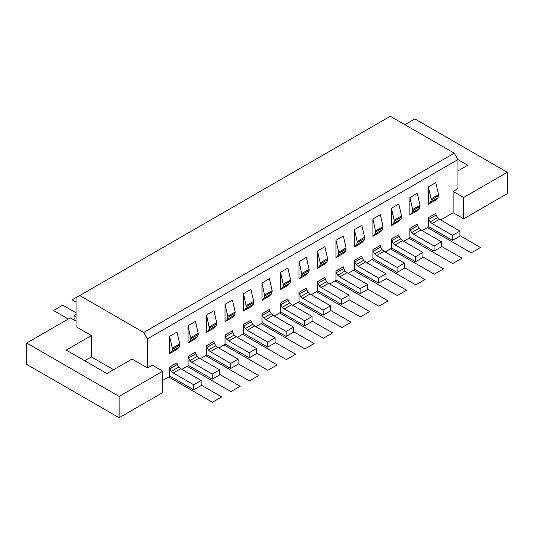 <?xml version="1.0" encoding="UTF-8"?>
<svg xmlns="http://www.w3.org/2000/svg" width="534" height="534" viewBox="0 0 534 534"><rect width="100%" height="100%" fill="white"/><g stroke="black" fill="none" stroke-linecap="round" stroke-linejoin="round"><path stroke-width="0.8" d="M440.63 219.955L453.139 212.732L463.679 218.813L507.3 193.628L507.3 172.288L414.878 118.928L404.899 124.689M463.679 218.813L463.679 197.473L507.3 172.288M119.122 396.395L119.122 417.742L26.7 364.382L26.7 343.035L119.122 396.395L162.75 371.21L152.21 365.129L147.404 367.906L132.065 359.048L106.92 373.56L66.256 350.084L91.394 335.566L91.394 356.912L113.575 369.715M76.055 321.161L70.321 317.85L26.7 343.035M147.404 367.906L147.404 338.876L457.945 159.586L467.744 165.24L457.945 170.9M463.679 197.473L453.139 191.392L457.945 188.615L457.945 159.586L454.247 153.185L390.294 116.258L79.753 295.549L143.706 332.475L454.247 153.185M79.753 295.549L76.055 297.685L76.055 326.708L91.394 335.566M147.404 338.876L143.706 332.475M162.75 380.388L170.072 376.163M181.847 369.361L188.555 365.49M200.33 358.694L207.038 354.816M218.813 348.021L225.528 344.143M237.296 337.348L244.011 333.47M255.786 326.674L262.494 322.803M274.269 316.001L280.977 312.13M292.752 305.335L299.467 301.456M311.235 294.661L317.95 290.783M329.718 283.988L336.433 280.11M348.208 273.315L354.916 269.443M366.691 262.641L373.406 258.77M385.174 251.975L391.889 248.096M403.657 241.301L410.372 237.423M422.147 230.628L428.855 226.75M453.139 191.392L453.139 212.732M428.368 186.933L435.764 182.661L438.521 194.583L438.034 197.673L435.764 200.03L428.368 204.302L428.368 186.933L431.125 198.855L438.521 194.583M428.368 217.685L428.689 219.354L436.084 215.089L435.764 213.42L428.368 217.685L428.368 226.469L452.525 240.42L459.921 236.148L459.921 231.095L452.525 235.361L452.525 240.42M169.585 336.34L176.981 332.068L179.731 343.996L179.244 347.08L176.981 349.436L169.585 353.708L169.585 336.34L172.342 348.261L179.731 343.996M169.585 367.098L176.981 362.826L177.301 364.495L178.763 367.025L180.706 368.707L201.138 380.502L193.742 384.774L193.742 389.827L169.585 375.883L169.585 367.098L169.905 368.76L177.301 364.495M195.464 338.763L188.068 343.035L188.068 325.667L195.464 321.401L198.221 333.323L197.734 336.413L195.464 338.763M188.068 356.425L195.464 352.153L195.784 353.822L197.246 356.352L199.189 358.034L219.621 369.828L212.225 374.1L212.225 379.153L188.068 365.209L188.068 356.425L188.389 358.094L195.784 353.822M213.947 328.096L206.558 332.362L206.558 314.993L213.947 310.728L216.704 322.649L216.217 325.74L213.947 328.096M206.558 345.752L206.878 347.42L214.267 343.148L213.947 341.48L206.558 345.752L206.558 354.536L230.715 368.48L238.104 364.215L238.104 359.162L230.715 363.427L230.715 368.48M225.041 304.327L232.437 300.055L235.187 311.976L234.7 315.067L232.437 317.423L225.041 321.688L225.041 304.327L227.791 316.248L235.187 311.976M225.041 335.078L232.437 330.813L232.757 332.482L234.212 335.005L236.161 336.694L256.587 348.488L249.198 352.754L249.198 357.813L225.041 343.863L225.041 335.078L225.361 336.747L232.757 332.482M250.92 306.75L243.524 311.022L243.524 293.653L250.92 289.381L253.67 301.303L253.183 304.393L250.92 306.75M243.524 324.405L250.92 320.14L251.24 321.808L252.695 324.332L254.645 326.02L275.077 337.815L267.681 342.08L267.681 347.14L243.524 333.189L243.524 324.405L243.844 326.074L251.24 321.808M269.403 296.076L262.007 300.348L262.007 282.98L269.403 278.708L272.153 290.629L271.673 293.72L269.403 296.076M262.007 313.738L269.403 309.466L269.723 311.135L271.185 313.665L273.128 315.347L293.56 327.142L286.164 331.414L286.164 336.467L262.007 322.523L262.007 313.738L262.327 315.4L269.723 311.135M280.497 272.307L287.886 268.041L290.643 279.963L290.156 283.053L287.886 285.403L280.497 289.675L280.497 272.307L283.247 284.228L290.643 279.963M280.497 303.065L287.886 298.793L288.206 300.462L289.668 302.992L291.611 304.674L312.043 316.468L304.647 320.74L304.647 325.793L280.497 311.849L280.497 303.065L280.817 304.734L288.206 300.462M298.98 261.633L306.369 257.368L309.126 269.29L308.639 272.38L306.369 274.736L298.98 279.002L298.98 261.633L301.73 273.555L309.126 269.29M298.98 292.392L299.3 294.06L306.696 289.788L306.369 288.12L298.98 292.392L298.98 301.176L323.137 315.12L330.526 310.855L330.526 305.802L323.137 310.067L323.137 315.12M317.463 250.967L324.859 246.695L327.609 258.616L327.122 261.707L324.859 264.063L317.463 268.328L317.463 250.967L320.213 262.888L327.609 258.616M317.463 281.718L317.783 283.387L325.179 279.122L324.859 277.453L317.463 281.718L317.463 290.503L341.62 304.453L349.016 300.181L349.016 295.128L341.62 299.394L341.62 304.453M335.946 271.045L343.342 266.78L343.662 268.448L345.124 270.972L347.067 272.66L367.499 284.455L360.103 288.72L360.103 293.78L335.946 279.829L335.946 271.045L336.266 272.714L343.662 268.448M335.946 240.293L343.342 236.021L346.092 247.943L345.611 251.033L343.342 253.39L335.946 257.662L335.946 240.293L338.703 252.215L346.092 247.943M354.429 229.62L361.825 225.348L364.582 237.27L364.095 240.36L361.825 242.716L354.429 246.988L354.429 229.62L357.186 241.542L364.582 237.27M354.429 260.378L361.825 256.106L362.145 257.775L363.607 260.305L365.55 261.987L385.982 273.782L378.586 278.054L378.586 283.107L354.429 269.163L354.429 260.378L354.756 262.04L362.145 257.775M372.919 249.705L373.239 251.374L380.629 247.102L380.308 245.433L372.919 249.705L372.919 258.489L397.076 272.433L404.465 268.168L404.465 263.108L397.076 267.38L397.076 272.433M380.308 232.043L372.919 236.315L372.919 218.947L380.308 214.681L383.065 226.603L382.578 229.693L380.308 232.043M391.402 208.273L398.798 204.008L401.548 215.93L401.061 219.02L398.798 221.376L391.402 225.642L391.402 208.273L394.152 220.195L401.548 215.93M391.402 239.032L398.798 234.76L399.118 236.428L400.573 238.958L402.523 240.64L422.955 252.442L415.559 256.707L415.559 261.76L391.402 247.816L391.402 239.032L391.722 240.701L399.118 236.428M409.885 228.358L417.281 224.093L417.601 225.762L419.063 228.285L421.006 229.974L441.438 241.768L434.042 246.034L434.042 251.093L409.885 237.143L409.885 228.358L410.205 230.027L417.601 225.762M409.885 197.607L417.281 193.335L420.031 205.256L419.544 208.347L417.281 210.703L409.885 214.968L409.885 197.607L412.642 209.528L420.031 205.256M162.75 371.21L162.75 392.557L119.122 417.742M84.739 360.757L91.394 356.912M431.125 198.855L431.125 199.976L438.521 195.711M431.125 199.976L430.638 201.945L428.368 204.302M438.034 197.673L430.638 201.945M436.084 215.089L437.546 217.612L439.489 219.3L459.921 231.095M437.546 217.612L430.15 221.884L432.099 223.566L439.489 219.3M432.099 223.566L452.525 235.361M428.689 219.354L430.15 221.884M76.055 316.822L74.079 315.687L74.079 320.02M76.055 314.546L74.079 315.687M172.342 348.261L172.342 349.383L179.731 345.118M172.342 349.383L171.855 351.352L169.585 353.708M179.244 347.08L171.855 351.352M178.763 367.025L171.367 371.29L173.31 372.979L180.706 368.707M173.31 372.979L193.742 384.774M169.905 368.76L171.367 371.29M193.742 389.827L201.138 385.555L201.138 380.502M197.734 336.413L190.338 340.679L188.068 343.035M188.068 325.667L190.825 338.716L198.221 334.444M190.825 338.716L190.338 340.679M190.825 337.588L198.221 333.323M197.246 356.352L189.85 360.617L191.799 362.306L199.189 358.034M191.799 362.306L212.225 374.1M188.389 358.094L189.85 360.617M212.225 379.153L219.621 374.888L219.621 369.828M216.217 325.74L208.821 330.005L206.558 332.362M206.558 314.993L209.308 328.043L216.704 323.771M209.308 328.043L208.821 330.005M209.308 326.915L216.704 322.649M214.267 343.148L215.729 345.678L217.678 347.36L238.104 359.162M215.729 345.678L208.333 349.95L210.283 351.632L217.678 347.36M210.283 351.632L230.715 363.427M206.878 347.42L208.333 349.95M227.791 316.248L227.791 317.37L235.187 313.098M227.791 317.37L227.304 319.332L225.041 321.688M234.7 315.067L227.304 319.332M234.212 335.005L226.823 339.277L228.766 340.959L236.161 336.694M228.766 340.959L249.198 352.754M225.361 336.747L226.823 339.277M249.198 357.813L256.587 353.541L256.587 348.488M253.183 304.393L245.794 308.665L243.524 311.022M243.524 293.653L246.281 306.696L253.67 302.431M246.281 306.696L245.794 308.665M246.281 305.575L253.67 301.303M252.695 324.332L245.306 328.604L247.249 330.286L254.645 326.02M247.249 330.286L267.681 342.08M243.844 326.074L245.306 328.604M267.681 347.14L275.077 342.868L275.077 337.815M271.673 293.72L264.277 297.992L262.007 300.348M262.007 282.98L264.764 296.023L272.153 291.758M264.764 296.023L264.277 297.992M264.764 294.901L272.153 290.629M271.185 313.665L263.789 317.93L265.738 319.619L273.128 315.347M265.738 319.619L286.164 331.414M262.327 315.4L263.789 317.93M286.164 336.467L293.56 332.195L293.56 327.142M283.247 284.228L283.247 285.356L290.643 281.084M283.247 285.356L282.76 287.319L280.497 289.675M290.156 283.053L282.76 287.319M289.668 302.992L282.272 307.257L284.221 308.946L291.611 304.674M284.221 308.946L304.647 320.74M280.817 304.734L282.272 307.257M304.647 325.793L312.043 321.528L312.043 316.468M301.73 273.555L301.73 274.683L309.126 270.411M301.73 274.683L301.243 276.645L298.98 279.002M308.639 272.38L301.243 276.645M306.696 289.788L308.151 292.318L310.1 294L330.526 305.802M308.151 292.318L300.755 296.59L302.705 298.272L310.1 294M302.705 298.272L323.137 310.067M299.3 294.06L300.755 296.59M320.213 262.888L320.213 264.01L327.609 259.738M320.213 264.01L319.733 265.972L317.463 268.328M327.122 261.707L319.733 265.972M325.179 279.122L326.634 281.645L328.584 283.334L349.016 295.128M326.634 281.645L319.245 285.917L321.188 287.599L328.584 283.334M321.188 287.599L341.62 299.394M317.783 283.387L319.245 285.917M345.124 270.972L337.728 275.244L339.671 276.926L347.067 272.66M339.671 276.926L360.103 288.72M336.266 272.714L337.728 275.244M360.103 293.78L367.499 289.508L367.499 284.455M338.703 252.215L338.703 253.336L346.092 249.071M338.703 253.336L338.216 255.305L335.946 257.662M345.611 251.033L338.216 255.305M357.186 241.542L357.186 242.663L364.582 238.398M357.186 242.663L356.699 244.632L354.429 246.988M364.095 240.36L356.699 244.632M363.607 260.305L356.211 264.57L358.16 266.259L365.55 261.987M358.16 266.259L378.586 278.054M354.756 262.04L356.211 264.57M378.586 283.107L385.982 278.835L385.982 273.782M380.629 247.102L382.09 249.632L384.039 251.314L404.465 263.108M382.09 249.632L374.694 253.897L376.644 255.586L384.039 251.314M376.644 255.586L397.076 267.38M373.239 251.374L374.694 253.897M382.578 229.693L375.182 233.959L372.919 236.315M372.919 218.947L375.669 231.996L383.065 227.724M375.669 231.996L375.182 233.959M375.669 230.868L383.065 226.603M394.152 220.195L394.152 221.323L401.548 217.051M394.152 221.323L393.671 223.285L391.402 225.642M401.061 219.02L393.671 223.285M400.573 238.958L393.184 243.23L395.127 244.912L402.523 240.64M395.127 244.912L415.559 256.707M391.722 240.701L393.184 243.23M415.559 261.76L422.955 257.495L422.955 252.442M419.063 228.285L411.667 232.557L413.61 234.239L421.006 229.974M413.61 234.239L434.042 246.034M410.205 230.027L411.667 232.557M434.042 251.093L441.438 246.821L441.438 241.768M412.642 209.528L412.642 210.65L420.031 206.378M412.642 210.65L412.155 212.612L409.885 214.968M419.544 208.347L412.155 212.612M293.987 171.861L303.232 166.521M427.447 227.564L471.255 252.862L480.5 247.522L459.921 235.648M408.964 238.237L452.772 263.529L462.01 258.196L441.438 246.314M371.991 259.584L415.799 284.876L425.044 279.542L404.465 267.661M353.508 270.257L397.316 295.549L406.561 290.209L385.982 278.334M335.025 280.924L378.833 306.222L388.071 300.882L367.499 289.007M316.542 291.597L360.35 316.889L369.588 311.556L349.016 299.674M298.052 302.271L341.86 327.562L351.105 322.229L330.526 310.347M279.569 312.944L323.377 338.236L332.622 332.902L312.043 321.021M261.086 323.617L304.894 348.909L314.139 343.569L293.56 331.694M242.603 334.284L286.411 359.582L295.649 354.242L275.077 342.367M224.113 344.957L267.921 370.249L277.166 364.916L256.587 353.034M205.63 355.631L249.438 380.922L258.683 375.589L238.104 363.707M187.147 366.304L230.955 391.596L240.2 386.262L219.621 374.381M168.664 376.977L212.472 402.269L221.71 396.929L201.138 385.054M390.474 248.911L434.289 274.202L443.527 268.869L422.955 256.988M68.292 319.025L53.5 310.488L62.745 305.154L76.055 312.837M76.055 302.164L71.99 299.814L81.415 294.588M90.653 289.248L99.898 283.914M109.143 278.581L118.381 273.241M127.626 267.908L136.871 262.568M146.109 257.234L155.354 251.901M164.592 246.561L173.837 241.228M183.082 235.888L192.32 230.554M201.565 225.221L210.803 219.881M220.048 214.548L229.293 209.208M238.531 203.875L247.776 198.541M257.021 193.201L266.259 187.868M275.504 182.528L284.742 177.195M312.47 161.188L321.715 155.848"/></g></svg>
